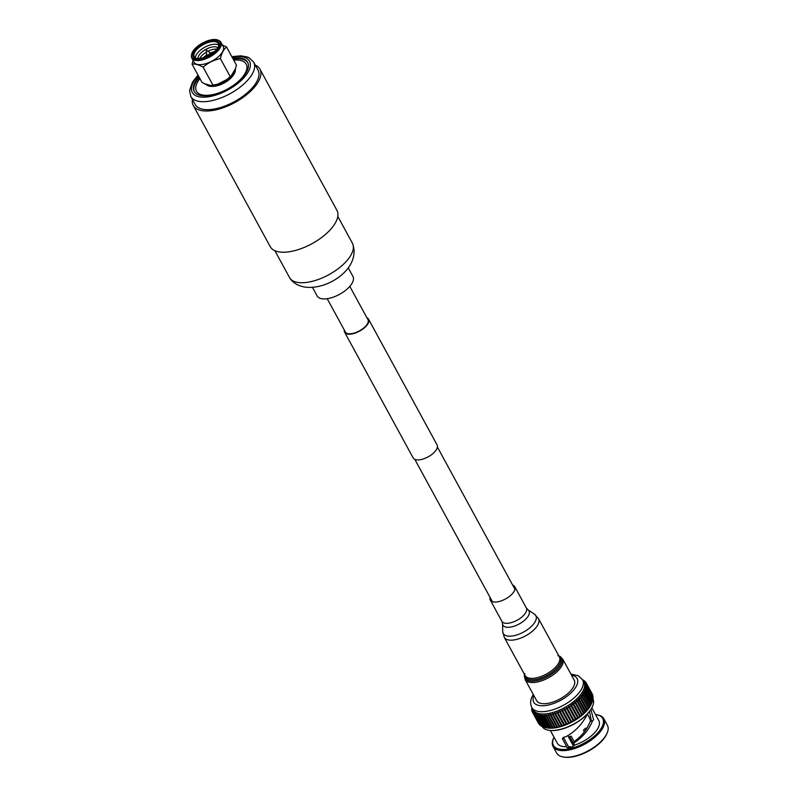 <?xml version="1.0" encoding="UTF-8"?>
<svg xmlns="http://www.w3.org/2000/svg" width="797" height="797" viewBox="0 0 797 797"><rect width="100%" height="100%" fill="white"/><g stroke="black" fill="none" stroke-linecap="round" stroke-linejoin="round"><path stroke-width="1.2" d="M367.517 318.88A12.971 5.908 151.4 0 1 367.975 319.487A12.971 5.908 151.4 0 1 362.585 328.872A12.971 5.908 151.4 0 1 348.668 333.754A12.971 5.908 151.4 0 1 345.191 331.911A12.971 5.908 151.4 0 1 344.922 331.193M344.314 330.078A13.619 6.207 -28.6 0 0 344.623 332.219A13.619 6.207 -28.6 0 0 348.269 334.152A13.619 6.207 -28.6 0 0 362.884 329.031A13.619 6.207 -28.6 0 0 368.543 319.179A13.619 6.207 -28.6 0 0 366.909 317.754M344.623 332.219L413.175 457.946A13.619 6.207 -28.6 0 0 416.821 459.879A13.619 6.207 -28.6 0 0 431.436 454.758A13.619 6.207 -28.6 0 0 437.085 444.915L368.543 319.179M191.569 54.664L191.439 55.651A16.568 7.552 -28.6 0 0 191.838 58.151L194.079 62.276A16.568 7.552 -28.6 0 0 203.345 64.308A16.568 7.552 -28.6 0 0 218.597 56.527A16.568 7.552 -28.6 0 0 223.18 46.415L220.928 42.291A16.568 7.552 -28.6 0 0 219.045 40.597L218.149 40.179A15.95 7.263 -28.6 0 0 211.046 39.85A15.95 7.263 -28.6 0 0 191.569 54.664A15.95 7.263 -28.6 0 0 200.864 59.028A15.95 7.263 -28.6 0 0 217.153 49.952A15.95 7.263 -28.6 0 0 218.149 40.179M193.113 60.492L192.057 64.178C194.916 63.65 198.612 64.657 203.145 67.187C208.047 62.804 213.795 59.944 220.38 58.589C221.606 53.21 223.658 49.334 226.547 46.983L222.413 45.001M191.838 58.151A16.568 7.552 -28.6 0 0 201.093 60.183A16.568 7.552 -28.6 0 0 216.346 52.403A16.568 7.552 -28.6 0 0 220.928 42.291M201.312 58.191A14.565 6.635 -28.6 0 0 218.567 46.425A14.565 6.635 -28.6 0 0 210.607 40.687A14.565 6.635 -28.6 0 0 194.896 49.952A14.565 6.635 -28.6 0 0 196.6 58.41A14.565 6.635 -28.6 0 0 201.312 58.191M218.368 46.854A13.718 6.246 -28.6 0 0 218.368 43.526A13.718 6.246 -28.6 0 0 210.697 41.852A13.718 6.246 -28.6 0 0 198.064 48.288A13.718 6.246 -28.6 0 0 194.269 56.667A13.718 6.246 -28.6 0 0 197.068 58.47M218.727 45.04A13.718 6.246 -28.6 0 0 212.132 44.493A13.718 6.246 -28.6 0 0 195.345 57.792M217.85 47.76A11.397 5.19 -28.6 0 0 212.022 47.043A11.397 5.19 -28.6 0 0 209.143 47.86A11.397 5.19 -28.6 0 0 202.906 51.257A11.397 5.19 -28.6 0 0 198.104 58.53M216.824 49.165A11.397 5.19 -28.6 0 0 213.287 49.354A11.397 5.19 -28.6 0 0 210.398 50.171A11.397 5.19 -28.6 0 0 207.977 51.217M206.463 50.52L206.543 54.485A1.943 0.887 -28.6 0 0 206.592 54.664A1.943 0.887 -28.6 0 0 207.678 54.893A1.943 0.887 -28.6 0 0 209.462 53.987A1.943 0.887 -28.6 0 0 210 52.801A1.943 0.887 -28.6 0 0 209.88 52.662L206.742 50.4M206.254 50.789L206.931 50.42L206.254 50.789M206.951 85.04A16.408 7.472 -28.6 0 0 212.331 86.395A16.408 7.472 -28.6 0 0 215.29 86.026A16.408 7.472 -28.6 0 0 233.571 74.808A16.408 7.472 -28.6 0 0 235.344 69.558M212.331 86.395L213.267 86.355A15.273 6.954 -28.6 0 0 216.027 86.016A15.273 6.954 -28.6 0 0 233.033 75.585L233.571 74.808M226.547 46.983L236.44 65.125L235.504 68.642A17.534 7.99 151.4 0 1 232.156 74.948L226.806 79.561A17.534 7.99 151.4 0 1 217.442 84.233L210.976 85.508A17.534 7.99 151.4 0 1 204.959 83.874L201.95 82.32L192.057 64.178M214.722 84.99A16.408 7.472 -28.6 0 0 214.871 84.96A16.408 7.472 -28.6 0 0 230.991 76.173L235.504 68.642M214.871 84.96L213.038 85.329L203.145 67.187M217.442 84.233L226.806 79.561M204.959 83.874L210.976 85.508M230.273 76.731L220.38 58.589M212.042 52.343A14.147 6.446 -28.6 0 0 210.189 53.14M206.772 54.993A14.147 6.446 -28.6 0 0 205.108 56.129M214.313 51.705A11.397 5.19 -28.6 0 0 211.653 52.482A11.397 5.19 -28.6 0 0 210.159 53.09M206.752 54.953A11.397 5.19 -28.6 0 0 205.427 55.88A11.397 5.19 -28.6 0 0 203.335 57.693M210.777 50.032A14.147 6.446 -28.6 0 0 208.037 51.257M206.363 52.174A14.147 6.446 -28.6 0 0 203.843 53.817M206.353 52.104A11.397 5.19 -28.6 0 0 204.171 53.568A11.397 5.19 -28.6 0 0 199.838 58.43M209.521 47.73A14.147 6.446 -28.6 0 0 202.587 51.506M563.868 696.608A21.399 9.753 -28.6 0 0 574.189 680.11L562.642 658.93A21.399 9.753 151.4 0 1 552.321 675.428A21.399 9.753 151.4 0 1 525.054 679.423L536.61 700.603A21.399 9.753 -28.6 0 0 563.868 696.608M490.045 597.371A13.938 6.346 -28.6 0 0 490.275 600.031A13.938 6.346 -28.6 0 0 508.028 597.421A13.938 6.346 -28.6 0 0 514.752 586.682A13.938 6.346 -28.6 0 0 512.64 585.048M590.956 720.637L589.69 718.306A16.727 7.621 151.4 0 1 589.76 718.436A16.727 7.621 151.4 0 1 590.178 719.761L590.766 720.847M540.595 715.537L541.87 715.626L542.219 714.789L542.408 715.646L543.783 715.636L544.112 714.77L544.361 715.606L545.806 715.497L546.114 714.62L546.423 715.427L547.938 715.218L548.206 714.321L548.575 715.108L550.149 714.799L550.388 713.893L550.807 714.65L552.421 714.242L552.63 713.335L553.098 714.062L554.752 713.564L554.911 712.638L555.439 713.335L557.113 712.747L557.233 711.831L557.8 712.488L559.484 711.811L559.554 710.894L560.181 711.512L561.855 710.765L561.875 709.848L562.543 710.436L564.206 709.609L564.176 708.712L564.884 709.25L566.518 708.473L566.428 707.467L567.175 707.975L568.779 707.248L568.62 706.142L569.407 706.62L570.971 705.933L570.742 704.747L573.073 704.558L572.774 703.293L575.085 703.103L574.687 701.778L576.968 701.609L576.49 700.224L578.722 700.065L578.154 698.64L580.326 698.501L579.668 697.046L581.78 696.917L581.023 695.442L583.065 695.323L582.208 693.838L584.171 693.739L583.215 692.264L585.088 692.175L584.042 690.72L584.928 690.85L591.663 703.213L592.121 702.127L588.286 708.752L580.027 716.603L569.138 723.168L557.641 727.203L551.365 728.079L545.487 727.631L538.911 715.288L540.087 715.477L540.456 714.66L547.33 727.9M584.928 690.85L585.815 690.65L584.669 689.216L586.333 689.156L585.098 687.771L586.662 687.721L585.327 686.386L586.781 686.356L585.357 685.081L586.692 685.061L585.177 683.856L586.393 683.856L584.799 682.73L586.004 682.551L592.301 694.107M592.589 700.643L591.922 702.526M592.848 699.218L592.36 701.081M593.127 698.003L592.888 698.82M592.809 695.622L592.679 696.269M585.895 682.74L584.221 681.714L585.327 681.584L585.725 682.312M585.187 681.734L583.454 680.807L584.729 681.226M584.301 680.827L583.583 680.319M583.852 682.122A28.921 13.17 151.4 0 1 582.936 691.138A28.921 13.17 151.4 0 1 556.924 711.133A28.921 13.17 151.4 0 1 533.063 709.808L531.808 707.497A28.921 13.17 151.4 0 0 555.668 708.822A28.921 13.17 151.4 0 0 581.68 688.827A28.921 13.17 151.4 0 0 582.587 679.811L583.852 682.122M585.088 692.175L584.709 691.298M585.815 690.65L585.377 689.764M586.333 689.156L585.845 688.269M586.662 687.721L586.114 686.855M586.781 686.356L586.164 685.51M586.692 685.061L586.014 684.254M586.393 683.856L585.665 683.089M583.215 680.05L582.258 679.562M591.384 703.841A28.921 13.17 151.4 0 1 591.235 704.179A28.921 13.17 151.4 0 1 590.677 705.325A28.921 13.17 151.4 0 1 547.609 727.97L545.487 727.631M591.842 694.396L592.35 694.586L591.842 694.396M592.4 706.7A28.503 12.981 151.4 0 1 592.31 706.909A28.503 12.981 151.4 0 1 591.753 708.045A28.503 12.981 151.4 0 1 549.312 730.351A28.503 12.981 151.4 0 1 549.093 730.311M592.908 698.75A28.921 13.17 151.4 0 1 592.5 706.491A28.921 13.17 151.4 0 1 591.932 707.636A28.921 13.17 151.4 0 1 548.864 730.281A28.921 13.17 151.4 0 1 542.169 726.505M595.528 714.56A28.074 12.792 151.4 0 1 596.116 714.64A28.074 12.792 151.4 0 1 601.835 727.253A28.074 12.792 151.4 0 1 569.905 748.642A28.074 12.792 151.4 0 1 553.756 737.733A28.074 12.792 151.4 0 1 554.005 737.195M596.116 714.64L597.013 714.779A28.921 13.17 151.4 0 1 603.817 718.755A28.921 13.17 151.4 0 1 602.911 727.771A28.921 13.17 151.4 0 1 576.898 747.755A28.921 13.17 151.4 0 1 553.038 746.44A28.921 13.17 151.4 0 1 553.387 738.57L553.756 737.733M603.817 718.755L607.414 725.35A28.921 13.17 151.4 0 1 607.065 733.22A28.921 13.17 151.4 0 1 606.507 734.366A28.921 13.17 151.4 0 1 563.439 757.011A28.921 13.17 151.4 0 1 556.635 753.045L553.038 746.44M607.065 733.22L606.696 734.057A28.074 12.792 151.4 0 1 606.148 735.173A28.074 12.792 151.4 0 1 564.336 757.15L563.439 757.011M569.148 747.905L563.399 737.364L562.602 739.098L566.717 746.65A23.641 10.769 151.4 0 1 557.312 743.252L550.338 730.48M590.228 721.275C587.16 729.295 581.94 735.94 574.577 741.22L573.601 743.202C582.468 737.464 588.794 730.002 592.569 720.837L590.228 721.275L591.205 720.249L589.521 711.472M590.906 709.499L593.606 719.771L592.569 720.837M591.862 707.846L598.826 720.618A23.641 10.769 151.4 0 1 598.079 727.99A23.641 10.769 151.4 0 1 574.637 745.085L573.601 743.202M587.389 714.092C582.358 724.134 575.155 731.686 565.8 736.757L563.917 737.195L562.602 739.098L562.393 738.421M566.717 746.65A4.991 2.271 -28.6 0 0 566.846 747.217A4.991 2.271 -28.6 0 0 570.174 747.696A4.991 2.271 -28.6 0 0 574.637 745.085M572.107 746.928A16.727 7.621 151.4 0 1 568.361 746.46M580.206 697.873L586.682 710.147M578.722 700.065L585.098 711.771M546.423 715.427L553.158 727.791M544.361 715.606L551.106 727.97M542.408 715.646L549.153 728.01M546.084 727.711L544.122 727.262M544.61 727.312L542.757 726.734M542.388 726.555L541.571 726.077M541.253 725.858L540.565 725.29M531.828 708.413L532.386 710.994L532.804 711.731L533.173 711.093L533.562 712.667L533.94 712.01L533.821 712.926L534.518 713.494L534.897 712.797L534.827 713.713L535.654 714.192L536.042 713.464L536.012 714.371L536.969 714.76L537.347 713.992L537.377 714.899L538.443 715.188L538.832 714.401L538.911 715.288M531.758 708.623L532.007 709.728M531.968 709.858L532.994 712.08M533.004 712.02L533.801 713.106M533.821 712.926L534.817 714.062M534.827 713.713L536.092 715.009M536.012 714.371L536.969 714.76L543.703 727.123M537.377 714.899L538.443 715.188L545.188 727.551M548.575 715.108L555.3 727.452M580.326 698.501L580.146 697.764M581.78 696.917L581.551 696.13M583.065 695.323L582.786 694.496M584.171 693.739L583.842 692.882M550.388 713.893L557.641 727.203M552.63 713.335L559.883 726.645M554.911 712.638L562.174 725.957M557.233 711.831L564.485 725.14M559.554 710.894L566.816 724.204M561.875 709.848L569.138 723.168M564.176 708.712L571.429 722.022M566.428 707.467L573.681 720.777M568.62 706.142L575.882 719.462M570.742 704.747L577.994 718.057M572.774 703.293L580.027 716.603M574.687 701.778L581.949 715.088M576.49 700.224L583.753 713.534M574.328 741.967L571.17 736.169A16.727 7.621 151.4 0 1 568.351 736.727L573.461 746.102M586.363 729.106L585.785 728.04A16.727 7.621 151.4 0 1 583.464 730.042L584.41 731.795M569.636 736.518L574.418 745.295M585.088 728.687L585.775 729.962M192.416 99.436A37.967 17.295 -28.6 0 0 193.282 105.493L270.283 246.731A37.967 17.295 -28.6 0 0 270.562 247.2A37.967 17.295 -28.6 0 0 312.424 243.444A37.967 17.295 -28.6 0 0 336.942 210.378L259.942 69.15A37.967 17.295 -28.6 0 0 259.663 68.672A37.967 17.295 -28.6 0 0 255.319 65.145M193.282 105.493A37.967 17.295 -28.6 0 0 193.561 105.971A37.967 17.295 -28.6 0 0 235.424 102.215A37.967 17.295 -28.6 0 0 259.942 69.15M198.005 75.087L192.446 82.201L189.586 90.599L190.822 96.507L195.165 104.467A35.815 16.319 -28.6 0 0 195.424 104.915A35.815 16.319 -28.6 0 0 234.926 101.368A35.815 16.319 -28.6 0 0 258.059 70.176L253.715 62.216A35.815 16.319 -28.6 0 0 253.446 61.758M198.851 76.622A30.455 13.878 -28.6 0 0 194.159 91.426A30.455 13.878 -28.6 0 0 194.388 91.804A30.455 13.878 -28.6 0 0 227.972 88.786A30.455 13.878 -28.6 0 0 247.638 62.266A30.455 13.878 -28.6 0 0 247.409 61.877A30.455 13.878 -28.6 0 0 232.654 58.191M247.847 62.694A30.455 13.878 -28.6 0 0 233.113 59.028M199.3 77.458A30.455 13.878 -28.6 0 0 194.398 91.834M199.927 78.594A28.313 12.901 -28.6 0 0 196.71 91.585A28.313 12.901 -28.6 0 0 228.321 88.567A28.313 12.901 -28.6 0 0 246.004 63.77A28.313 12.901 -28.6 0 0 233.74 60.164M317.037 295.707A20.373 9.285 -28.6 0 0 317.166 295.976A20.373 9.285 -28.6 0 0 317.316 296.235A20.373 9.285 -28.6 0 0 339.781 294.213A20.373 9.285 -28.6 0 0 352.941 276.469L348.259 267.882M524.496 674.441A20.901 9.524 -28.6 0 0 532.266 681.126A20.901 9.524 -28.6 0 0 551.524 674.192A20.901 9.524 -28.6 0 0 558.757 655.762M558.976 656.15A20.015 9.116 151.4 0 1 550.737 673.126A20.015 9.116 151.4 0 1 524.715 674.83M525.093 675.537A19.507 8.887 -28.6 0 0 549.95 671.891A19.507 8.887 -28.6 0 0 559.355 656.858L538.523 618.661A19.507 8.887 151.4 0 1 529.118 633.695A19.507 8.887 151.4 0 1 504.262 637.341L525.093 675.537M534.518 614.248L527.933 609.745A14.864 6.774 151.4 0 1 521.846 622.367A14.864 6.774 151.4 0 1 502.518 623.603L502.728 631.583A18.59 8.468 -28.6 0 0 526.897 630.029A18.59 8.468 -28.6 0 0 534.518 614.248L538.523 618.661M502.518 623.603L501.871 621.301A13.938 6.346 -28.6 0 0 519.624 618.701A13.938 6.346 -28.6 0 0 526.349 607.952L514.752 586.682M571.628 721.624L564.884 709.25M573.92 720.339L567.175 707.975M576.151 718.984L569.407 706.62M578.293 717.549L571.559 705.176M580.355 716.045L573.611 703.681M582.298 714.501L575.554 702.127M584.111 712.907L577.367 700.543M585.785 711.293L579.05 698.919M587.309 709.659L580.575 697.285M588.674 708.015L581.93 695.651M589.86 706.391L583.115 694.028M590.856 704.787L584.111 692.414M592.281 701.689L585.536 689.315M592.689 700.214L585.944 687.851M586.552 687.193L586.144 686.456M586.443 685.669L586.144 685.131M571.499 675.179A24.697 11.248 151.4 0 1 576.311 686.237A24.697 11.248 151.4 0 1 548.376 705.026A24.697 11.248 151.4 0 1 533.92 695.671M549.123 727.94L542.767 716.284M551.056 727.9L544.64 716.114M553.128 727.731L546.612 715.786M555.29 727.432L548.675 715.288M557.541 727.013L550.807 714.65M559.843 726.426L553.098 714.062M562.184 725.698L555.439 713.335M564.545 724.852L557.8 712.488M566.916 723.885L560.181 711.512M569.287 722.799L562.543 710.436M589.491 706.79L583.075 695.034M588.256 708.423L581.76 696.508M586.861 710.087L580.256 697.973M583.593 713.375L576.849 701.011M581.74 714.959L574.996 702.585M579.758 716.493L573.023 704.13M577.676 717.977L570.931 705.604M575.504 719.392L568.759 707.019M573.252 720.727L566.508 708.364M570.941 721.972L564.206 709.609M568.6 723.128L561.855 710.765M566.229 724.174L559.484 711.811M563.848 725.111L557.113 712.747M561.496 725.928L554.752 713.564M559.165 726.615L552.421 714.242M556.884 727.163L550.149 714.799M554.672 727.581L547.938 715.218M552.55 727.86L545.806 715.497M550.518 728L543.783 715.636M548.605 727.99L541.87 715.626M546.832 727.84L540.087 715.477M289.799 278.004A35.815 16.319 -28.6 0 0 329.291 274.457A35.815 16.319 -28.6 0 0 352.423 243.254C364.329 273.899 307.522 302.292 290.158 278.621L289.53 277.555A35.815 16.319 -28.6 0 0 289.799 278.004M190.822 96.507A35.815 16.319 -28.6 0 0 191.091 96.955A35.815 16.319 -28.6 0 0 230.582 93.408A35.815 16.319 -28.6 0 0 253.715 62.216L249.391 57.952L247.319 57.005L240.853 55.83L231.817 56.647M198.254 75.536A32.597 14.854 -28.6 0 0 192.515 92.86A32.597 14.854 -28.6 0 0 228.918 89.374A32.597 14.854 -28.6 0 0 249.282 60.831A32.597 14.854 -28.6 0 0 232.066 57.105M327.198 298.696L345.649 332.528M414.809 459.371L492.377 601.655M349.803 286.382L368.244 320.205M437.404 447.057L514.982 589.342M207.399 56.139L206.592 54.664M210.806 54.286L210 52.801M557.84 655.463L562.642 658.93M501.871 621.301L490.275 600.031M527.933 609.745L526.349 607.952M502.728 631.583L504.262 637.341M524.745 673.515L525.054 679.423M589.76 718.436L587.389 714.082M582.587 679.811L578.323 675.726L570.871 674.033M533.293 694.526L532.555 695.801C530.294 699.866 530.045 703.761 531.808 707.497M591.235 704.179L591.892 702.705M592.779 695.183L586.482 683.627M593.068 696.369L586.751 684.792M593.147 697.644L586.821 686.048M593.028 699.019L586.682 687.373M592.719 700.463L586.343 688.757M592.201 701.968L585.795 690.212M591.494 703.542L585.048 691.696M590.607 705.146L584.101 693.221M589.531 706.79L582.976 694.765M588.286 708.443L581.671 696.319M585.317 711.761L578.572 699.407M543.913 727.272L537.527 715.567M542.498 726.774L536.142 715.118M541.253 726.147L534.926 714.54M540.197 725.4L533.88 713.823M539.32 724.543L533.024 712.986M538.642 723.576L532.346 712.02M532.296 711.731L531.868 710.944M531.878 710.296L531.579 709.758M352.423 243.254L337.808 216.435M317.166 295.976L312.484 287.388M289.53 277.555L274.905 250.736"/></g></svg>
